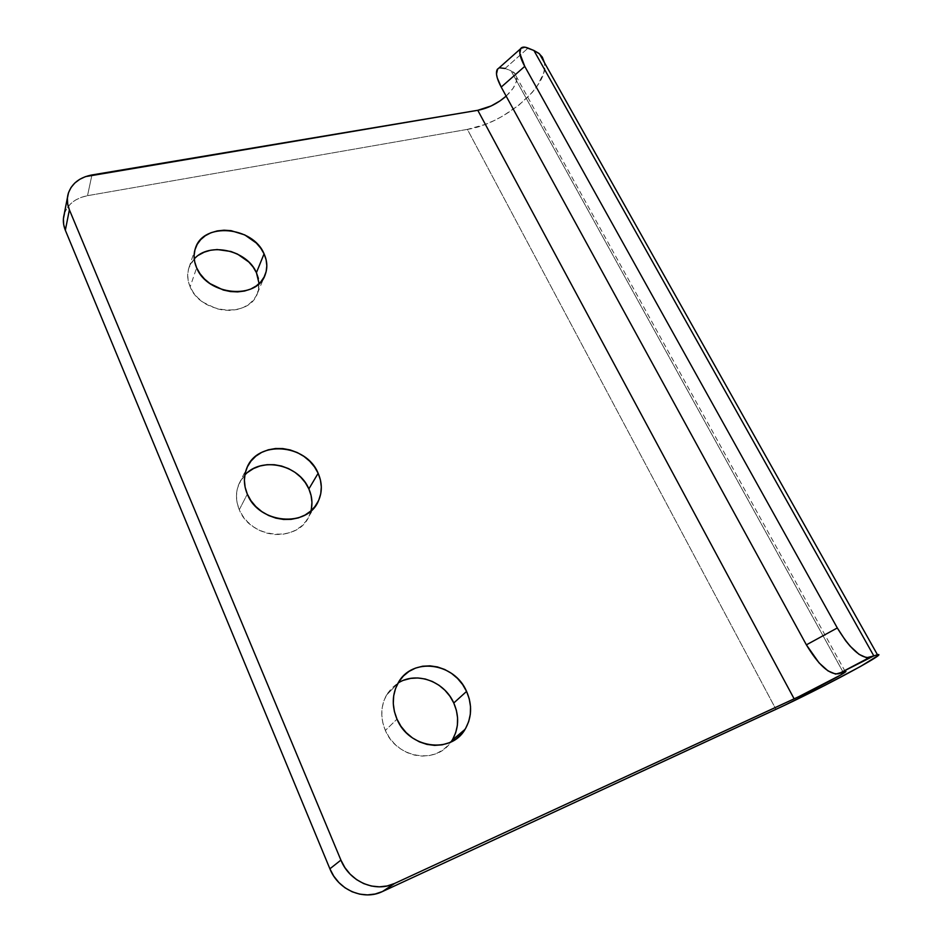 <?xml version="1.0" encoding="UTF-8"?>
<svg xmlns="http://www.w3.org/2000/svg" width="942" height="942" viewBox="0 0 942 942"><rect width="100%" height="100%" fill="white"/><g stroke="black" fill="none" stroke-linecap="round" stroke-linejoin="round"><path stroke-width="0.71" stroke-dasharray="4.71 3.53" d="M247.758 472.319L243.012 477.135L239.456 482.822L237.243 489.181L236.454 495.951L237.149 502.898L239.292 509.716L247.322 494.126L239.292 509.716C250.36 539.13 298.543 542.933 309.117 515.981L310.942 510.894M198.762 255.082L194.193 258.968L190.731 263.689L188.53 269.047L187.67 274.84L188.212 280.857L190.143 286.839L196.643 267.822L190.143 286.839C200.705 314.334 249.748 318.431 257.507 293.15L259.085 283.636M403.718 680.242L397.359 683.503L391.825 688.049L387.339 693.712L384.089 700.306L382.216 707.548L381.793 715.19L382.852 722.926L385.36 730.439L396.994 719.158L385.36 730.439C396.394 758.204 436.193 764.857 450.959 741.99M843.09 672.105L510.988 70.721L505.077 68.46L510.988 70.721L843.09 672.105M499.401 67.812L497.612 68.966M467.397 129.384C504.076 123.92 549.657 85.522 544.476 62.725L544.735 67.141L543.675 73.064L537.293 85.899L532.183 92.493L518.854 105.163L502.533 116.196L493.749 120.753L484.812 124.532L467.397 129.384L775.961 709.338L467.397 129.384L87.524 195.677L467.397 129.384M64.527 213.257L67 208.182L70.709 203.731L75.49 200.081L81.177 197.373L87.524 195.677C75.195 198.173 67.4 204.461 64.138 214.552M244.814 475.051L238.797 484.306C235.535 492.489 235.7 500.956 239.292 509.716L242.824 516.145L247.593 521.927L253.422 526.837L260.074 530.652L267.281 533.243L274.758 534.503L282.188 534.385L289.3 532.901L295.8 530.122L301.44 526.166L306.02 521.197L309.365 515.415L311.366 509.045M194.229 258.932L188.977 267.599C186.916 273.792 187.305 280.21 190.143 286.839L193.369 292.573L197.796 297.813L203.236 302.347L216.248 308.611L223.289 310.106L230.343 310.413L237.09 309.518L243.295 307.492L248.723 304.396L253.151 300.357L256.424 295.564L258.426 290.183L259.097 284.425L258.414 278.526M398.101 683.032L386.491 695.125C380.615 706.135 380.25 717.898 385.36 730.439L389.246 737.433L394.321 743.638L400.421 748.784L407.285 752.658L414.621 755.131L422.169 756.096L429.587 755.519L436.617 753.435L442.964 749.926L448.392 745.157L452.69 739.317M506.148 96.131C516.475 86.275 519.124 78.421 514.12 72.558L510.988 70.721L515.309 73.888L516.393 76.161L516.275 81.742L513.202 88.183L506.148 96.131M91.939 174.953L87.524 195.677L91.939 174.953M505.077 68.46L528.085 48.089L505.077 68.46L498.966 67.965M309.117 515.981L314.687 506.949M257.507 293.15L264.714 275.794M845.162 671.434L514.12 72.558M67.494 197.255L68.142 193.911M386.491 695.125L397.995 683.209M188.977 267.599L195.265 248.77M238.797 484.306L246.733 468.315"/><path stroke-width="1.41" d="M310.942 510.894C312.768 503.558 312.073 496.234 308.87 488.91L318.149 473.284C322.246 482.74 322.364 491.901 318.49 500.767C307.81 528.109 258.697 524.058 247.322 494.126L250.937 500.673L255.824 506.572L261.782 511.577L268.564 515.486L275.924 518.147L283.542 519.454L291.113 519.36L298.355 517.888L304.973 515.086L310.707 511.094L315.358 506.066L318.737 500.214L320.751 493.749L321.316 486.932L320.433 480.031L318.149 473.284L314.534 466.949L309.753 461.262L303.96 456.423L297.389 452.607L290.266 449.958L282.859 448.58L275.441 448.522L268.293 449.805L261.664 452.395L255.835 456.175L251.019 461.05L247.405 466.808L245.167 473.261L244.39 480.137L245.108 487.191L247.322 494.126C243.637 485.212 243.436 476.605 246.733 468.315C257.154 439.702 306.421 443.706 318.149 473.284L308.87 488.91L305.349 482.681L300.663 477.099L294.999 472.354L288.558 468.621L281.576 466.043L274.31 464.712L267.022 464.7L260.004 465.996L253.492 468.563L247.758 472.319M259.085 283.636L256.424 272.674L264.066 253.845C267.281 260.993 267.669 267.893 265.232 274.569C257.413 300.133 207.475 295.729 196.643 267.822L199.951 273.639L204.461 278.973L210.007 283.589L223.278 290.018L230.46 291.561L237.631 291.902L244.508 291.043L250.819 289.017L256.318 285.909L260.816 281.858L264.125 277.007L266.15 271.579L266.822 265.75L266.115 259.768L264.066 253.845L260.757 248.205L256.318 243.036L244.767 234.911L231.061 230.66L224.043 230.201L217.237 230.92L210.926 232.768L205.332 235.712L200.693 239.633L197.184 244.378L194.959 249.795L194.099 255.659L194.664 261.746L196.643 267.822C193.734 261.087 193.322 254.587 195.406 248.335C203.083 221.806 252.986 226.351 264.066 253.845L256.424 272.674L253.186 267.116L248.841 262.041L237.502 254.081L230.92 251.479L217.155 249.536L210.466 250.278L204.261 252.15L198.762 255.082M450.959 741.99L452.125 740.247C458.872 728.602 459.413 716.179 453.773 702.991L466.573 691.416C472.378 704.851 471.871 717.498 465.065 729.343C451.124 754.354 408.687 748.431 396.994 719.158L400.962 726.294L406.179 732.617L412.408 737.88L419.414 741.86L426.914 744.392L434.603 745.393L442.175 744.828L449.322 742.72L455.775 739.164L461.274 734.324L465.631 728.39L468.68 721.607L470.329 714.224L470.517 706.547L469.246 698.846L466.573 691.416L462.616 684.528L457.518 678.428L451.477 673.353L444.695 669.468L437.441 666.936L429.976 665.841L422.558 666.229L415.493 668.113L409.016 671.411L403.4 676.015L398.855 681.773L395.569 688.461L393.685 695.844L393.285 703.615L394.392 711.493L396.994 719.158C391.719 706.37 392.049 694.395 397.995 683.209C411.654 656.751 454.421 662.32 466.573 691.416L453.773 702.991L449.923 696.232L444.942 690.262L439.031 685.281L432.39 681.49L425.278 679.017L417.954 677.969L410.677 678.381L403.718 680.242M505.077 68.46L499.401 67.812M497.612 68.966L496.493 74.065L497.235 77.833L501.203 87.076L806.387 644.846L819.045 662.862L827.971 670.869L835.613 674.107L845.162 671.434C851.674 669.727 816.043 688.814 794.141 698.846L394.651 883.431L387.209 885.951L379.355 886.834L371.419 886.045L363.706 883.596L356.523 879.592L350.165 874.188L344.89 867.606L340.91 860.105L69.39 209.83L65.339 230.26L63.679 224.514L63.408 218.768L64.527 213.257M498.966 67.965L497.211 69.531C495.468 72.946 496.799 78.798 501.203 87.076L806.387 644.846L837.308 627.961L524.753 66.376L501.203 87.076L524.753 66.376L837.308 627.961L845.61 640.69L850.155 646.188L859.069 654.36L866.616 657.752L873.823 655.903L533.914 50.491L524.988 47.182L520.796 48.36L519.831 53.376L524.753 66.376C520.243 58.063 518.807 52.234 520.42 48.913C521.691 46.817 524.247 46.547 528.085 48.089L533.914 50.491L873.823 655.903L877.461 654.749C889.966 651.664 819.14 689.532 775.961 709.338L382.44 891.544L375.14 894.017L367.451 894.9L359.667 894.135L352.12 891.756L345.102 887.859L338.896 882.572L333.762 876.142L329.888 868.807L65.339 230.26L329.888 868.807L340.91 860.105L69.39 209.83L67.683 204.002L67.4 198.185L68.542 192.604L71.05 187.482L74.818 183.007L79.693 179.345L85.475 176.625L477.782 110.296L794.141 698.846L477.782 110.296C487.98 108.33 497.447 103.608 506.148 96.131L499.966 100.935L491.194 105.94L477.782 110.296L91.939 174.953C79.387 177.402 71.451 183.725 68.142 193.911C66.752 199.103 67.176 204.402 69.39 209.83L65.339 230.26C63.173 224.914 62.773 219.674 64.138 214.552L67.494 197.255M544.476 62.725L539.507 53.882L533.914 50.491L538.824 53.317L542.309 57.121L544.476 62.725M311.366 509.045L311.943 502.333L311.095 495.539L308.87 488.91C299.061 464.606 261.417 456.175 244.814 475.051M258.414 278.526L256.424 272.674C247.204 250.207 209.23 241.529 194.229 258.932M452.69 739.317L455.716 732.641L457.365 725.387L457.577 717.839L456.364 710.28L453.773 702.991C444.424 681.302 416.34 671.093 398.101 683.032M873.823 655.903L838.58 673.789L845.669 671.387L840.429 675.143L798.639 696.739L394.651 883.431L382.44 891.544L784.827 705.181L824.792 685.435L860.635 666.383L878.25 655.455L878.568 654.69L877.096 654.831L873.823 655.903M838.58 673.789L869.49 657.481C860.47 658.281 849.743 648.437 837.308 627.961L806.387 644.846C818.563 665.123 829.29 674.778 838.58 673.789M382.44 891.544L394.651 883.431C375.411 892.934 349.411 881.747 340.91 860.105L329.888 868.807C338.131 889.978 363.553 900.882 382.44 891.544M314.687 506.949L318.49 500.767M264.714 275.794L265.232 274.569M452.125 740.247L465.065 729.343M539.507 53.882L877.461 654.749M497.211 69.531L520.42 48.913"/></g></svg>
